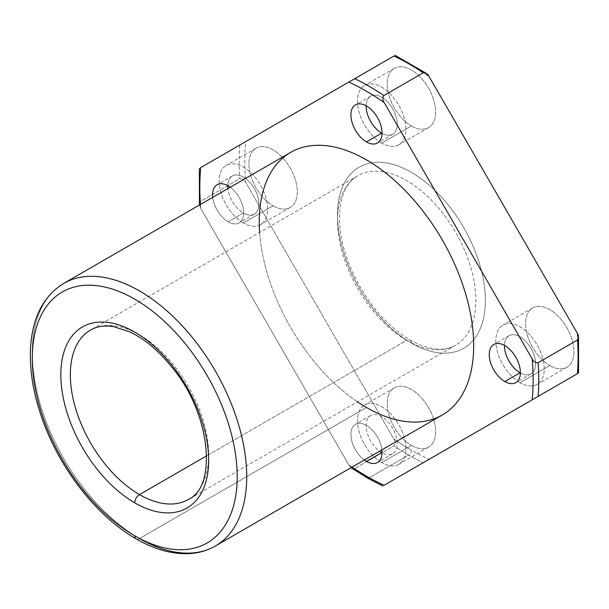 <?xml version="1.0" encoding="UTF-8"?>
<svg xmlns="http://www.w3.org/2000/svg" width="609" height="609" viewBox="0 0 609 609"><rect width="100%" height="100%" fill="white"/><g stroke="black" fill="none" stroke-linecap="round" stroke-linejoin="round"><path stroke-width="0.46" stroke-dasharray="3.04 2.28" d="M199.371 204.342L200.445 201.419L239.786 178.703C242.253 178.407 244.232 179.67 245.716 182.494L393.734 438.861A235.691 136.073 -120 0 0 411.433 450.173A3.974 2.291 -60 0 1 408.624 455.037A239.664 138.372 60 0 1 394.046 445.895C395.546 443.908 395.439 441.563 393.734 438.861L245.716 182.494A235.691 136.073 60 0 1 245.716 141.615L393.734 56.157A235.691 136.073 60 0 1 429.132 76.597A235.691 136.073 -120 0 0 393.734 56.157L245.716 141.615A235.691 136.073 -120 0 0 245.716 182.494C244.232 179.67 242.253 178.407 239.786 178.703L200.445 201.419A239.664 138.372 60 0 1 200.445 167.757L239.786 145.041A239.664 138.372 -120 0 0 239.786 178.703A239.664 138.372 60 0 1 239.786 145.041L200.445 167.757A239.664 138.372 -120 0 0 200.445 201.419L199.379 204.35L200.757 208.453L348.774 464.819L351.637 468.07L354.704 468.61L394.046 445.895A239.664 138.372 -120 0 0 408.624 455.037L369.282 477.753A239.664 138.372 60 0 1 354.704 468.61A239.664 138.372 -120 0 0 369.282 477.753A239.664 138.372 -120 0 0 383.86 485.442L383.86 485.442A239.664 138.372 60 0 1 369.282 477.753L408.624 455.037A239.664 138.372 -120 0 0 423.202 462.726A239.664 138.372 60 0 1 408.624 455.037A3.974 2.291 120 0 0 411.433 450.173A235.691 136.073 -120 0 0 429.132 459.3A235.691 136.073 60 0 1 411.433 450.173A235.691 136.073 60 0 1 393.734 438.861C395.439 441.563 395.546 443.908 394.046 445.895L354.704 468.61L351.69 468.108M352.063 467.088A235.691 136.073 60 0 1 348.774 464.819A235.691 136.073 -120 0 0 352.063 467.088M367.296 477.951A3.974 2.291 120 0 0 369.282 477.753M577.461 373.66L577.149 373.842A235.691 136.073 -120 0 0 577.149 332.963A235.691 136.073 60 0 1 577.149 373.842M411.433 343.095A104.55 60.36 -120 0 0 475.454 252.012A104.55 60.36 -120 0 0 347.412 178.087A104.55 60.36 -120 0 0 411.433 343.095A104.55 60.36 60 0 1 347.412 178.087A104.55 60.36 60 0 1 475.454 252.012A104.55 60.36 60 0 1 411.433 343.095A6.722 3.882 120 0 0 410.04 340.012A6.722 3.882 -60 0 1 411.433 343.095M549.775 365.552A34.241 19.77 -120 0 0 570.74 335.726A34.241 19.77 -120 0 0 528.81 311.519A34.241 19.77 -120 0 0 549.775 365.552A34.241 19.77 60 0 1 527.409 335.384A34.241 19.77 60 0 1 532.654 307.948A34.241 19.77 60 0 1 566.895 327.718A34.241 19.77 60 0 1 566.895 367.25A34.241 19.77 60 0 1 549.775 365.552L520.033 382.726A34.241 19.77 -120 0 0 537.153 384.424A34.241 19.77 -120 0 0 537.153 344.892A34.241 19.77 -120 0 0 502.912 325.122A34.241 19.77 -120 0 0 497.667 352.558A34.241 19.77 -120 0 0 520.033 382.726L549.775 365.552M411.433 445.43A34.241 19.77 -120 0 0 432.398 415.597A34.241 19.77 -120 0 0 390.468 391.389A34.241 19.77 -120 0 0 411.433 445.43A34.241 19.77 60 0 1 389.067 415.254A34.241 19.77 60 0 1 394.312 387.819A34.241 19.77 60 0 1 428.553 407.588A34.241 19.77 60 0 1 428.553 447.12A34.241 19.77 60 0 1 411.433 445.43L381.691 462.604A34.241 19.77 -120 0 0 398.811 464.294A34.241 19.77 -120 0 0 398.811 424.762A34.241 19.77 -120 0 0 364.57 404.993A34.241 19.77 -120 0 0 359.325 432.428A34.241 19.77 -120 0 0 381.691 462.604L411.433 445.43M273.091 205.812A34.241 19.77 -120 0 0 294.056 175.986A34.241 19.77 -120 0 0 252.126 151.778A34.241 19.77 -120 0 0 273.091 205.812A34.241 19.77 60 0 1 250.725 175.643A34.241 19.77 60 0 1 255.97 148.208A34.241 19.77 60 0 1 290.211 167.977A34.241 19.77 60 0 1 290.211 207.509A34.241 19.77 60 0 1 273.091 205.812L243.349 222.985A34.241 19.77 -120 0 0 260.469 224.683A34.241 19.77 -120 0 0 260.469 185.144A34.241 19.77 -120 0 0 226.228 165.382A34.241 19.77 -120 0 0 220.983 192.817A34.241 19.77 -120 0 0 243.349 222.985L273.091 205.812M411.433 125.941A34.241 19.77 -120 0 0 432.398 96.115A34.241 19.77 -120 0 0 390.468 71.9A34.241 19.77 -120 0 0 411.433 125.941A34.241 19.77 60 0 1 389.067 95.773A34.241 19.77 60 0 1 394.312 68.337A34.241 19.77 60 0 1 428.553 88.099A34.241 19.77 60 0 1 428.553 127.639A34.241 19.77 60 0 1 411.433 125.941L381.691 143.115A34.241 19.77 -120 0 0 398.811 144.805A34.241 19.77 -120 0 0 398.811 105.273A34.241 19.77 -120 0 0 364.57 85.504A34.241 19.77 -120 0 0 359.325 112.939A34.241 19.77 -120 0 0 381.691 143.115L411.433 125.941M200.437 204.464A235.691 136.073 -120 0 0 200.757 208.453A235.691 136.073 60 0 1 200.437 204.464M357.46 401.849A151.626 87.544 60 0 1 259.64 232.41M364.342 460.001A22.008 12.705 60 0 1 350.929 433.631A22.008 12.705 60 0 1 365.758 425.067A22.008 12.705 60 0 1 381.889 449.868A22.008 12.705 -120 0 0 371.429 429.254A22.008 12.705 -120 0 0 355.466 424.366A22.008 12.705 -120 0 0 351.72 440.634A22.008 12.705 -120 0 0 364.342 460.001M228.131 221.79A22.008 12.705 60 0 1 212.716 197.377A22.008 12.705 -120 0 0 228.131 221.79A22.008 12.705 -120 0 0 239.139 222.879A22.008 12.705 -120 0 0 242.884 206.611A22.008 12.705 -120 0 0 230.263 187.245A22.008 12.705 60 0 1 243.661 214.018A22.008 12.705 60 0 1 228.131 221.79L243.349 213.005A22.008 12.705 -120 0 0 258.909 204.144A22.008 12.705 -120 0 0 243.577 177.196A22.008 12.705 -120 0 0 227.789 185.654A22.008 12.705 60 0 1 232.341 175.971A22.008 12.705 60 0 1 254.356 188.676A22.008 12.705 60 0 1 254.356 214.094A22.008 12.705 60 0 1 243.349 213.005A22.008 12.705 60 0 1 227.933 188.592A22.008 12.705 -120 0 0 243.349 213.005L228.131 221.79M406.675 340.347A97.821 56.477 -120 0 0 455.593 345.189A97.821 56.477 -120 0 0 455.593 232.235A97.821 56.477 -120 0 0 357.765 175.757A97.821 56.477 -120 0 0 342.776 254.143A97.821 56.477 -120 0 0 406.675 340.347A6.722 3.882 -60 0 1 410.04 340.012A6.722 3.882 120 0 0 406.675 340.347A97.821 56.477 60 0 1 342.776 254.143A97.821 56.477 60 0 1 357.765 175.757A97.821 56.477 60 0 1 455.593 232.235A97.821 56.477 60 0 1 455.593 345.189A97.821 56.477 60 0 1 406.675 340.347L206.695 455.806L406.675 340.347M188.417 499.441A97.821 56.477 -120 0 0 188.417 386.487A97.821 56.477 -120 0 0 90.596 330.009A97.821 56.477 60 0 1 188.417 386.487A97.821 56.477 60 0 1 188.417 499.441L455.593 345.189C444.007 351.933 428.827 350.213 410.04 340.012C383.731 323.851 363.413 298.577 349.094 264.199C341.641 244.788 338.52 227.012 339.753 210.881C341.58 193.243 347.587 181.535 357.765 175.757L90.596 330.009M290.66 152.379A151.626 87.544 -120 0 0 267.42 273.875A151.626 87.544 -120 0 0 366.473 407.49L139.507 538.523A6.722 3.882 -60 0 1 136.142 538.858A6.722 3.882 120 0 0 139.507 538.523A151.626 87.544 60 0 1 40.453 404.916A151.626 87.544 60 0 1 63.694 283.413A151.626 87.544 -120 0 0 40.453 404.916A151.626 87.544 -120 0 0 139.507 538.523A151.626 87.544 -120 0 0 215.32 546.037M139.507 538.523L366.473 407.49A151.626 87.544 -120 0 0 442.286 414.995M520.033 382.726A34.241 19.77 60 0 1 499.068 328.693A34.241 19.77 60 0 1 540.998 352.9A34.241 19.77 60 0 1 520.033 382.726M520.375 372.936A22.008 12.705 -120 0 0 535.593 363.626A22.008 12.705 -120 0 0 520.147 336.868A22.008 12.705 -120 0 0 504.473 345.394A22.008 12.705 60 0 1 509.025 335.711A22.008 12.705 60 0 1 531.04 348.417A22.008 12.705 60 0 1 531.04 373.835A22.008 12.705 60 0 1 520.375 372.936M243.349 222.985A34.241 19.77 60 0 1 222.384 168.944A34.241 19.77 60 0 1 264.314 193.16A34.241 19.77 60 0 1 243.349 222.985M381.691 462.604A34.241 19.77 60 0 1 360.726 408.563A34.241 19.77 60 0 1 402.656 432.771A34.241 19.77 60 0 1 381.691 462.604M382.033 452.807L379.559 451.216A22.008 12.705 60 0 1 366.938 431.85A22.008 12.705 60 0 1 370.683 415.582A22.008 12.705 60 0 1 392.698 428.294A22.008 12.705 60 0 1 392.698 453.705A22.008 12.705 60 0 1 382.033 452.807M381.691 143.115A34.241 19.77 60 0 1 360.726 89.074A34.241 19.77 60 0 1 402.656 113.282A34.241 19.77 60 0 1 381.691 143.115M382.033 133.325A22.008 12.705 -120 0 0 397.251 124.008A22.008 12.705 -120 0 0 381.805 97.25A22.008 12.705 -120 0 0 366.131 105.776A22.008 12.705 60 0 1 370.683 96.093A22.008 12.705 60 0 1 392.698 108.805A22.008 12.705 60 0 1 392.698 134.216A22.008 12.705 60 0 1 382.033 133.325M351.089 467.651L348.774 464.819L200.757 208.453L199.463 205.027M532.654 307.948L502.912 325.122M566.895 367.25L537.153 384.424M509.025 335.711L493.808 344.496M531.04 373.835L515.823 382.619M255.97 148.208L226.228 165.382M290.211 207.509L260.469 224.683M232.341 175.971L217.124 184.755M254.356 214.094L239.139 222.879M394.312 387.819L364.57 404.993M428.553 447.12L398.811 464.294M370.683 415.582L355.466 424.366M392.698 453.705L377.481 462.49M394.312 68.337L364.57 85.504M428.553 127.639L398.811 144.805M370.683 96.093L355.466 104.885M392.698 134.216L377.481 143.001"/><path stroke-width="0.91" d="M369.282 477.753A3.974 2.291 -60 0 1 367.296 477.951A3.974 2.291 -60 0 1 366.473 476.131A235.691 136.073 60 0 1 352.063 467.088A235.691 136.073 -120 0 0 366.473 476.131A3.974 2.291 120 0 0 367.296 477.951L351.637 468.07M577.515 373.629L577.461 373.66A239.664 138.372 -120 0 0 577.461 339.997L538.12 362.713A239.664 138.372 60 0 1 538.12 396.375L532.19 399.801L538.12 396.375A239.664 138.372 -120 0 0 538.12 362.713C535.654 363.017 533.674 361.754 532.19 358.922A235.691 136.073 60 0 1 532.19 399.801A235.691 136.073 -120 0 0 532.19 358.922L384.172 102.556C382.467 99.853 382.368 97.509 383.86 95.522A239.664 138.372 -120 0 0 354.704 78.69L348.774 82.116A235.691 136.073 60 0 1 384.172 102.556A235.691 136.073 -120 0 0 348.774 82.116L200.757 167.574A235.691 136.073 -120 0 0 200.437 204.464A235.691 136.073 60 0 1 200.757 167.574L354.704 78.69A239.664 138.372 60 0 1 383.86 95.522L423.202 72.806A239.664 138.372 -120 0 0 394.046 55.975L354.704 78.69L394.046 55.975A239.664 138.372 60 0 1 423.202 72.806L426.27 73.346L429.132 76.597L577.149 332.963L578.535 337.066L577.461 339.997A239.664 138.372 60 0 1 577.461 373.66L384.172 485.259A235.691 136.073 60 0 1 366.473 476.131A235.691 136.073 -120 0 0 384.172 485.259L577.484 373.652M504.815 381.531A22.008 12.705 60 0 1 491.334 346.787A22.008 12.705 60 0 1 518.289 362.355A22.008 12.705 60 0 1 504.815 381.531A22.008 12.705 -120 0 0 515.823 382.619A22.008 12.705 -120 0 0 515.823 357.201A22.008 12.705 -120 0 0 493.808 344.496A22.008 12.705 -120 0 0 490.435 362.134A22.008 12.705 -120 0 0 504.815 381.531L520.033 372.746A22.008 12.705 -120 0 0 520.375 372.936A22.008 12.705 60 0 1 520.033 372.746A22.008 12.705 60 0 1 504.473 345.394A22.008 12.705 -120 0 0 520.033 372.746L504.815 381.531M259.64 232.41A151.626 87.544 60 0 1 360.459 156.612A151.626 87.544 60 0 1 473.642 342.091A151.626 87.544 60 0 1 366.473 407.49A151.626 87.544 60 0 1 357.46 401.849M366.473 461.401A22.008 12.705 60 0 1 364.342 460.001A22.008 12.705 -120 0 0 366.473 461.401A22.008 12.705 -120 0 0 377.481 462.49A22.008 12.705 -120 0 0 381.889 449.868A22.008 12.705 60 0 1 366.473 461.401L381.691 452.616A22.008 12.705 -120 0 0 382.033 452.807A22.008 12.705 60 0 1 381.691 452.616A22.008 12.705 60 0 1 379.559 451.216A22.008 12.705 -120 0 0 381.691 452.616L366.473 461.401M212.716 197.377A22.008 12.705 60 0 1 230.263 187.245A22.008 12.705 -120 0 0 217.124 184.755A22.008 12.705 -120 0 0 212.716 197.377M366.473 141.912A22.008 12.705 60 0 1 352.992 107.176A22.008 12.705 60 0 1 379.955 122.736A22.008 12.705 60 0 1 366.473 141.912A22.008 12.705 -120 0 0 377.481 143.001A22.008 12.705 -120 0 0 377.481 117.59A22.008 12.705 -120 0 0 355.466 104.885A22.008 12.705 -120 0 0 352.093 122.516A22.008 12.705 -120 0 0 366.473 141.912L381.691 133.127A22.008 12.705 -120 0 0 382.033 133.325A22.008 12.705 60 0 1 381.691 133.127A22.008 12.705 60 0 1 366.131 105.776A22.008 12.705 -120 0 0 381.691 133.127L366.473 141.912M206.695 455.806L139.507 494.599A97.821 56.477 -120 0 0 188.417 499.441A97.821 56.477 60 0 1 139.507 494.599L206.695 455.806M90.596 330.009A97.821 56.477 -120 0 0 75.6 408.395A97.821 56.477 -120 0 0 139.507 494.599A97.821 56.477 60 0 1 75.6 408.395A97.821 56.477 60 0 1 90.596 330.009C96.907 326.302 104.664 325.191 113.853 326.668L130.022 331.966C144.607 338.969 158.439 350.556 171.525 366.725C211.452 413.815 217.07 487.177 188.417 499.441M134.749 502.836A104.55 60.36 -120 0 0 198.77 411.753A104.55 60.36 -120 0 0 70.728 337.828A104.55 60.36 -120 0 0 134.749 502.836A6.722 3.882 -60 0 1 139.507 494.599A6.722 3.882 120 0 0 134.749 502.836A104.55 60.36 60 0 1 70.728 337.828A104.55 60.36 60 0 1 198.77 411.753A104.55 60.36 60 0 1 134.749 502.836M134.749 535.783A144.896 83.661 -120 0 0 223.48 409.545A144.896 83.661 -120 0 0 46.018 307.088A144.896 83.661 -120 0 0 134.749 535.783A144.896 83.661 60 0 1 46.018 307.088A144.896 83.661 60 0 1 223.48 409.545A144.896 83.661 60 0 1 134.749 535.783A6.722 3.882 120 0 0 136.142 538.858A6.722 3.882 -60 0 1 134.749 535.783M215.32 546.037C207.25 550.658 198.313 553.2 188.501 553.65C171.746 554.266 154.298 549.333 136.142 538.858C98.864 517.673 63.07 473.178 44.761 425.737C34.332 398.872 29.559 373.484 30.45 349.581C31.957 318.317 43.033 296.263 63.694 283.413L290.66 152.379A151.626 87.544 -120 0 1 442.286 239.916A151.626 87.544 -120 0 1 442.286 414.995L215.32 546.037A151.626 87.544 -120 0 0 215.32 370.957A151.626 87.544 -120 0 0 63.694 283.413A151.626 87.544 60 0 1 215.32 370.957A151.626 87.544 60 0 1 215.32 546.037A151.626 87.544 60 0 1 139.507 538.523M227.789 185.654A22.008 12.705 -120 0 0 227.933 188.592A22.008 12.705 60 0 1 227.789 185.654M395.127 55.35L426.27 73.346M351.69 468.108L351.089 467.651M199.463 205.027L199.356 168.381M532.19 358.922C533.674 361.754 535.654 363.017 538.12 362.713L577.461 339.997C578.961 338.01 578.854 335.666 577.149 332.963L429.132 76.597C427.647 73.765 425.668 72.501 423.202 72.806L383.86 95.522C382.368 97.509 382.467 99.853 384.172 102.556L532.19 358.922M367.296 477.951L382.772 486.066M578.55 373.035L578.535 337.066"/></g></svg>
